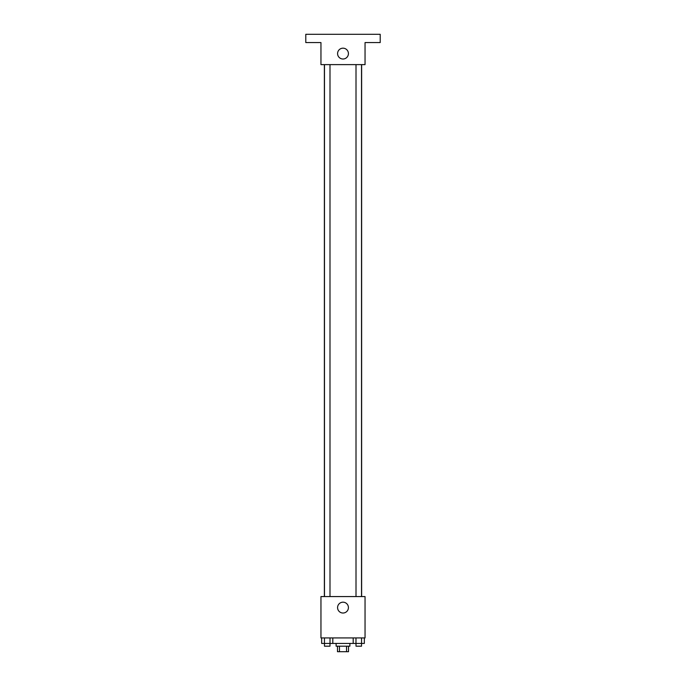 <?xml version="1.0" encoding="UTF-8"?>
<svg xmlns="http://www.w3.org/2000/svg" width="686" height="686" viewBox="0 0 686 686"><rect width="100%" height="100%" fill="white"/><g stroke="black" fill="none" stroke-linecap="round" stroke-linejoin="round"><path stroke-width="1.03" d="M346.533 646.186L346.533 651.7L337.486 651.7L337.486 646.186M346.533 651.7L348.514 651.7L348.514 646.186M349.894 643.434L349.894 646.186L336.106 646.186L336.106 643.434M339.467 646.186L339.467 651.7M332.804 637.92L332.804 643.434L355.983 643.434L356.008 646.186L361.522 646.186L361.522 643.434M365.046 637.92L320.954 637.92L320.954 596.571L365.046 596.571L365.046 637.92M348.419 607.599A5.419 5.419 0 0 1 340.29 612.298A5.419 5.419 0 0 1 340.29 602.908A5.419 5.419 0 0 1 348.419 607.599M361.633 64.621L361.633 596.571M356.008 596.571L356.008 64.621M329.992 64.621L329.992 596.571M365.046 64.621L320.954 64.621L320.954 42.566L305.793 42.566L305.793 34.3L380.207 34.3L380.207 42.566L365.046 42.566L365.046 64.621M348.419 53.594A5.419 5.419 0 0 1 340.29 58.284A5.419 5.419 0 0 1 340.29 48.903A5.419 5.419 0 0 1 348.419 53.594M364.335 637.92L364.335 643.434L355.983 643.434L355.983 637.92M353.196 637.92L353.196 643.434M361.548 637.92L361.548 643.434M332.804 643.434L321.665 643.434L321.665 637.92M330.017 637.92L329.992 646.186L324.478 646.186L324.478 643.434M324.452 637.92L324.452 643.434M324.367 64.621L324.367 596.571M361.522 596.571L361.522 64.621M324.478 64.621L324.478 596.571"/></g></svg>
